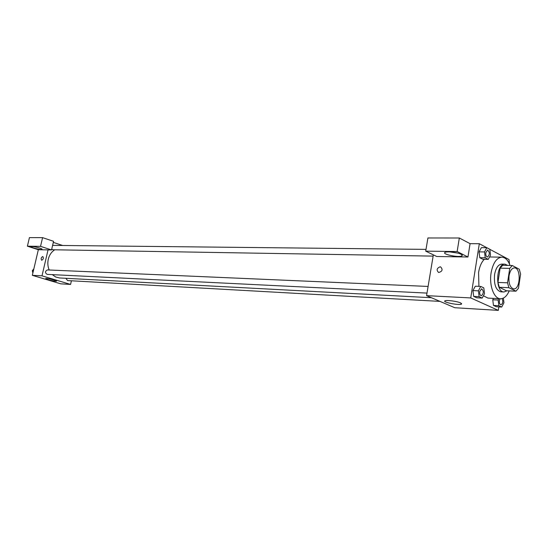 <?xml version="1.0" encoding="UTF-8"?>
<svg xmlns="http://www.w3.org/2000/svg" width="548" height="548" viewBox="0 0 548 548"><rect width="100%" height="100%" fill="white"/><g stroke="black" fill="none" stroke-linecap="round" stroke-linejoin="round"><path stroke-width="0.82" d="M509.058 275.808C510.01 270.801 511.791 268.157 514.421 267.89C521.216 267.595 520.47 289.652 513.709 288.899C510.01 287.707 508.462 283.35 509.058 275.808M508.893 287.7L515.983 291.187L518.47 288.255L520.6 274.069L519.292 269.226L512.264 265.513L509.729 268.397L507.537 282.802L508.893 287.7L499.303 287.296L506.434 290.769L515.983 291.187M509.729 268.397L500.132 268.15L502.68 265.294L512.264 265.513M500.132 268.15L497.933 282.446L507.537 282.802M499.303 287.296L497.933 282.446M507.722 265.41L504.92 264.17C495.954 263.232 494.974 292.296 503.982 291.961L507.016 290.789M503.982 291.961L500.831 291.824C495.865 290.248 493.782 284.487 494.577 274.541C495.851 267.938 498.248 264.458 501.769 264.102L504.92 264.17M509.229 290.892C506.879 296.119 503.955 298.735 500.454 298.749C493.96 298.831 488.974 285.268 491.111 272.801C493.022 262.924 496.604 257.711 501.858 257.17C505.318 257.409 508.044 260.17 510.037 265.465M478.925 286.357L478.575 272.431C479.569 266.561 481.48 262.184 484.309 259.286M500.454 298.749L488.008 298.112L483.405 295.79M506.105 258.019L489.83 249.326M486.768 247.689L479.315 243.716L470.732 297.927L498.31 310.374L498.844 306.873M486.83 247.696L481.377 247.641L479.068 251.881L479.788 257.711L482.809 259.259L488.254 259.362L490.529 255.108L489.823 249.292L486.83 247.696L484.521 251.95L485.24 257.8L488.254 259.362M498.879 298.667L498.166 300.051L492.768 299.77L493.481 298.393L492.768 299.77L493.453 305.414L496.358 306.729L501.742 307.044L503.934 302.743L503.379 298.105M480.747 286.433L475.287 286.207L472.945 290.591L473.678 296.406L476.746 297.804L482.199 298.085L484.514 293.68L483.795 287.878L480.747 286.433L478.411 290.837L479.137 296.68L482.199 298.085M433.338 254.854L426.563 295.646L454.799 307.729L498.31 310.374M460.635 302.914L461.43 304.188C458.518 305.496 441.496 301.962 445.099 300.79C446.867 299.92 457.279 301.332 460.635 302.914M426.563 295.646L470.732 297.927M440.099 266.814L440.613 266.89C443.051 269.595 442.394 271.466 438.647 272.486C436.235 270.178 436.722 268.28 440.099 266.814C436.722 268.28 436.235 270.178 438.647 272.486C442.394 271.466 443.051 269.595 440.619 266.89L440.099 266.814M467.944 257.012L457.142 251.539L425.714 251.148L436.688 256.485L467.944 257.012L470.074 243.661L479.315 243.716M461.046 254.272C462.348 254.95 462.608 255.505 461.834 255.937C458.676 257.807 441.243 254.094 445.106 252.368C447.01 251.142 457.621 252.402 461.046 254.272M449.901 251.916L457.553 253.06M425.714 251.148L427.92 237.969L459.334 237.996L457.142 251.539M470.074 243.661L459.334 237.996M49.183 270C47.758 266.561 47.464 262.965 48.286 259.225C49.347 254.998 51.498 251.861 54.732 249.792M431.399 297.722L59.568 277.966L55.711 277.007L52.3 274.63M428.091 286.44L47.402 269.924C44.922 271.294 44.847 272.781 47.19 274.377L426.988 293.091M52.608 245.374L426.008 249.381M433.125 256.115L52.992 249.765L51.731 249.155M440.01 301.4L67.568 280.569L65.883 278.295M53.307 242.38L62.431 245.422M48.046 249.888L51.546 249.95L40.538 246.353L27.4 246.189L38.339 249.724L48.046 249.888L41.997 275.829L70.576 284.426L71.404 280.788M40.538 246.353L42.586 237.64L29.428 237.626L27.4 246.189M42.586 237.64L53.553 241.312L51.546 249.95M39.737 248.066C41.545 248.669 42.319 249.1 42.073 249.367C41.271 250.196 29.845 247.374 31.14 246.662C32.647 246.374 35.517 246.84 39.737 248.066M38.339 249.724L32.325 275.329L60.787 283.837L70.576 284.426M55.553 281.213C50.252 280.48 46.964 279.61 45.69 278.603C46.443 277.966 57.814 280.651 56.499 281.151L55.553 281.213M32.325 275.329L41.997 275.829M42.689 256.526L42.819 256.539C43.778 258.101 43.402 259.348 41.689 260.266C40.73 258.848 41.059 257.601 42.689 256.526M42.696 256.526C41.066 257.601 40.73 258.848 41.689 260.266C43.402 259.348 43.778 258.101 42.819 256.539L42.696 256.526M33.846 268.863L32.318 270.65L32.859 273.068L32.407 271.055M32.318 270.65L33.414 270.698M481.343 295.769L481.315 295.769C480.034 295.372 479.5 293.927 479.706 291.44L481.644 288.762C483.905 291.207 483.802 293.543 481.343 295.769C480.062 295.372 479.527 293.927 479.733 291.44L481.644 288.762M475.287 286.207L472.945 290.591L478.411 290.837M472.945 290.591L473.678 296.406L479.137 296.68M473.678 296.406L476.746 297.804M498.166 300.051L498.851 305.722L501.742 307.044M499.392 300.626L500.071 298.729L499.42 300.626C499.221 303.023 499.721 304.421 500.92 304.811L500.893 304.804C499.694 304.421 499.194 303.023 499.392 300.626M492.768 299.77L493.453 305.414L498.851 305.722M493.453 305.414L496.358 306.729M502.146 298.571C503.256 301.619 502.845 303.702 500.92 304.811L500.893 304.804M485.802 252.621L487.61 250.052C489.912 252.409 489.864 254.731 487.487 257.019L487.467 257.019C486.158 256.628 485.603 255.163 485.802 252.621M481.377 247.641L479.068 251.881L484.521 251.95M479.068 251.881L479.788 257.711L485.24 257.8M479.788 257.711L482.809 259.259M487.467 257.019L487.487 257.019C486.179 256.628 485.624 255.163 485.823 252.621L487.597 250.052M509.544 264.211L508.996 259.533L506.16 258.019L505.783 258.745M504.715 257.998L506.16 258.019M507.393 260.437L508.297 261.752M489.535 256.964L501.858 257.17M461.43 304.188L461.553 303.428M461.834 255.937L461.998 254.902"/></g></svg>
